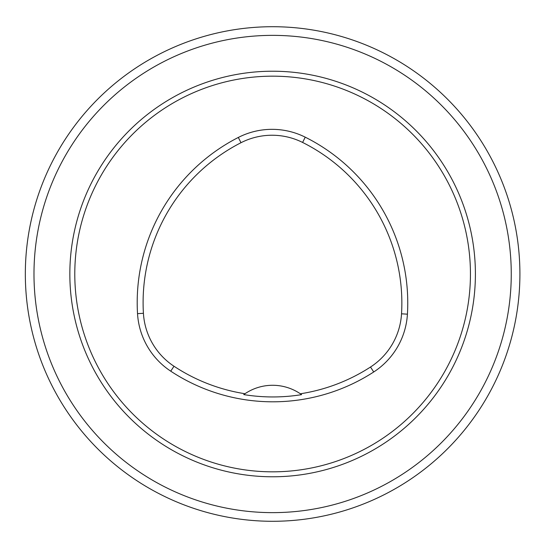 <?xml version="1.0" encoding="UTF-8"?>
<svg xmlns="http://www.w3.org/2000/svg" width="548" height="548" viewBox="0 0 548 548"><rect width="100%" height="100%" fill="white"/><g stroke="black" fill="none" stroke-linecap="round" stroke-linejoin="round"><path stroke-width="0.82" d="M74.788 274A197.835 197.835 0 0 1 371.537 102.675A197.835 197.835 0 0 1 371.537 445.325A197.835 197.835 0 0 1 74.788 274M137.527 313.648A185.471 185.471 0 0 1 238.318 137.452A74.186 74.186 0 0 1 305.236 137.171A185.471 185.471 0 0 1 407.424 314.168A74.186 74.186 0 0 1 373.722 371.976A185.471 185.471 0 0 1 170.743 371.174A74.186 74.186 0 0 1 137.527 313.648L143.418 313.292A179.566 179.566 0 0 1 241.004 142.706A68.288 68.288 0 0 1 302.599 142.446A179.566 179.566 0 0 1 401.533 313.812A68.288 68.288 0 0 1 370.51 367.023A179.566 179.566 0 0 1 300.352 393.786L301.578 394.649A49.457 49.457 0 0 0 300.516 393.902M143.418 313.292A68.288 68.288 0 0 0 173.99 366.242A179.566 179.566 0 0 0 244.97 393.731L243.744 394.587A180.607 180.607 0 0 0 301.578 394.649M244.97 393.731A49.457 49.457 0 0 1 300.352 393.786M244.805 393.841A49.457 49.457 0 0 0 243.744 394.587M511.257 274A238.633 238.633 0 0 0 153.303 67.336A238.633 238.633 0 0 0 153.303 480.665A238.633 238.633 0 0 0 511.257 274M519.908 274A247.292 247.292 0 0 0 148.974 59.842A247.292 247.292 0 0 0 148.974 488.158A247.292 247.292 0 0 0 519.908 274M241.004 142.706L238.318 137.452M302.599 142.446L305.236 137.171M401.533 313.812L407.424 314.168M370.51 367.023L373.722 371.976M173.99 366.242L170.743 371.174M69.843 274A202.781 202.781 0 0 1 374.01 98.387A202.781 202.781 0 0 1 374.01 449.613A202.781 202.781 0 0 1 69.843 274"/></g></svg>

